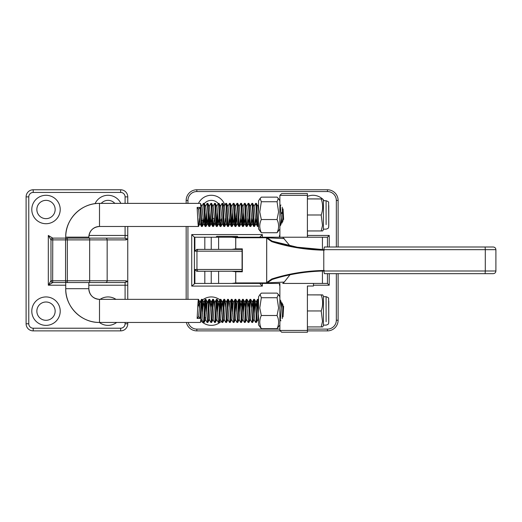 <?xml version="1.0" encoding="UTF-8"?>
<svg xmlns="http://www.w3.org/2000/svg" width="522" height="522" viewBox="0 0 522 522"><rect width="100%" height="100%" fill="white"/><g stroke="black" fill="none" stroke-linecap="round" stroke-linejoin="round"><path stroke-width="0.78" d="M279.877 195.385L281.658 193.603L307.399 193.603L307.399 195.385L279.877 195.385L279.877 237.223M307.399 332.227L281.658 332.227L279.877 330.446L307.399 330.446L307.445 332.227L307.451 326.922M307.399 330.446L307.399 320.534M307.399 301.246L307.399 286.017L313.468 286.017L313.468 283.433M307.451 286.017L307.451 294.878L321.265 294.878C323.131 294.897 323.118 294.91 321.226 294.93C323.118 294.91 323.131 294.897 321.265 294.878M307.399 193.603L307.451 198.908L321.265 198.908C323.131 198.928 323.118 198.947 321.226 198.967C323.118 198.947 323.131 198.928 321.265 198.908M307.451 230.952L307.451 237.223M307.399 237.223L307.399 224.564M307.399 205.276L307.399 195.385M279.877 283.433L279.877 330.446M493.231 246.997L485.101 246.997L493.231 246.997C494.856 247.16 495.743 248.048 495.9 249.666L485.297 249.666L485.101 246.997L324.384 246.997L323.777 249.666L323.777 270.99L485.297 270.99L485.297 249.666L323.777 249.666M279.799 283.433L204.82 283.433L204.82 271.257L196.67 271.257L194.882 269.482L242.077 269.482M259.669 283.433L262.344 286.095L191.731 286.095L191.731 234.561L194.406 237.223L282.748 237.223L289.951 245.836M272.112 279.518L272.106 279.518C288.744 274.18 306.166 271.342 324.384 270.996C306.166 271.336 288.738 274.18 272.112 279.518L267.355 282.826L284.242 282.082L282.748 283.433L322.439 283.433L322.439 271.035M324.26 250.195C305.957 249.855 288.444 247.004 271.727 241.647L266.703 238.11L266.703 282.552L271.727 279.009C288.444 273.652 305.957 270.801 324.26 270.461M284.242 238.574L267.355 237.83L272.112 241.138L297.312 247.219L323.666 249.653M231.788 283.433L235.722 282.944L235.722 271.747L231.788 271.257L242.077 271.257L196.67 271.257M211.234 283.433L211.234 271.257L218.607 271.257L218.607 283.433L259.193 283.433M327.451 246.997L327.451 237.223L282.748 237.223M289.951 274.826L284.242 282.082M211.234 237.223L211.234 249.399L231.788 249.399L235.755 248.863L242.319 248.863L242.319 271.792L242.123 249.392M235.722 248.916L235.722 237.712L231.788 237.223M215.932 237.223L216.819 236.335L237.256 236.335L238.143 237.223L218.607 237.223L218.607 249.399L196.67 249.399L204.82 249.399L204.82 237.223M265.907 282.898L266.677 282.552L267.264 282.931L266.155 283.433L265.907 282.898L235.722 282.944M265.907 237.758L266.155 237.223L267.264 237.725L266.677 238.11L265.907 237.758L235.755 237.758L235.755 248.863M271.949 279.57L271.727 279.009M242.077 249.399L231.788 249.399M266.762 238.182L267.355 237.83L266.677 238.11L266.677 282.552L267.355 282.826L266.762 282.474M235.722 271.747L242.319 271.792L242.123 271.264M485.101 273.658L485.297 270.99L495.9 270.99C495.743 272.608 494.856 273.502 493.231 273.658L324.384 273.658L323.777 270.99M326.106 321.696L326.087 296.679L323.418 296.679L323.418 325.604L322.674 326.896M323.425 296.679L323.418 325.604M321.265 326.87C323.131 326.883 323.118 326.902 321.226 326.922L322.505 321.408L321.206 310.955C323.092 305.624 323.098 300.287 321.226 294.93L307.445 294.878M328.723 321.865L328.749 301.566L328.743 321.141M321.226 326.922L307.406 326.922L307.406 294.93M307.386 310.955L321.206 310.955M99.395 322.452A14.218 14.218 0 0 0 116.66 322.452M31.79 311.158A14.218 14.218 0 0 0 46.001 325.376A14.218 14.218 0 0 0 60.219 311.158A14.218 14.218 0 0 0 46.001 296.94A14.218 14.218 0 0 0 31.79 311.158M31.79 209.505A14.218 14.218 0 0 0 46.001 223.716A14.218 14.218 0 0 0 60.219 209.505A14.218 14.218 0 0 0 46.001 195.287A14.218 14.218 0 0 0 31.79 209.505M36.853 209.505A9.155 9.155 0 0 0 46.001 218.653A9.155 9.155 0 0 0 55.156 209.505A9.155 9.155 0 0 0 46.001 200.35A9.155 9.155 0 0 0 36.853 209.505M36.853 311.158A9.155 9.155 0 0 0 46.001 320.306A9.155 9.155 0 0 0 55.156 311.158A9.155 9.155 0 0 0 46.001 302.003A9.155 9.155 0 0 0 36.853 311.158M120.863 203.378A14.218 14.218 0 0 0 95.063 203.671M115.943 299.347A14.218 14.218 0 0 0 100.107 299.347M114.833 203.378A9.155 9.155 0 0 0 101.222 203.378M127.753 322.452L127.753 323.77A7.106 7.106 0 0 1 120.647 330.883L33.206 330.883A7.106 7.106 0 0 1 26.1 323.77L26.1 196.885A7.106 7.106 0 0 1 33.206 189.773L120.647 189.773A7.106 7.106 0 0 1 127.753 196.885L127.753 203.378M127.753 226.483L127.753 240.068L127.414 238.985L126.161 239.892L50.98 239.892L48.318 235.448L52.755 238.117L65.733 238.117L52.755 238.117A1.775 1.775 0 0 0 50.98 239.892L50.98 280.764A1.775 1.775 0 0 0 52.755 282.546L65.733 282.546L52.755 282.546L48.318 285.208L50.98 280.764L52.663 280.764L52.755 238.117M50.98 280.764A1.775 1.775 0 0 0 52.755 282.546L52.663 280.764L126.161 280.764L127.414 281.671L127.753 280.595L127.753 240.068M127.753 280.595L127.753 299.347M65.733 239.115L65.733 237.145L88.831 237.145C89.464 230.672 93.02 227.116 99.5 226.483A10.662 10.662 90 0 0 88.831 237.145L88.831 238.117L124.549 238.117L67.331 238.117L67.331 282.546A1.775 1.775 0 0 1 65.55 280.764L65.55 239.892L65.55 280.764A1.775 1.775 0 0 0 67.331 282.546L124.549 282.546L88.831 282.546L88.831 288.686L65.733 288.686L65.733 281.541M127.414 281.671L124.549 282.546A1.775 1.612 90 0 0 126.161 280.764M126.161 239.892A1.775 1.612 90 0 0 124.549 238.117L127.414 238.985M67.331 238.117A1.775 1.775 0 0 0 65.55 239.892A1.775 1.775 0 0 1 67.331 238.117A1.775 1.775 0 0 0 65.55 239.892M326.106 224.597L326.087 200.716L323.418 200.716L323.418 229.634L322.674 230.926M323.425 200.716L323.418 229.634M321.265 230.9C323.131 230.92 323.118 230.933 321.226 230.952L322.505 225.445L321.206 214.986C323.092 209.661 323.098 204.317 321.226 198.967L307.445 198.908M328.723 225.895L328.749 205.603L328.756 224.075M328.743 224.714L328.743 225.171M321.226 230.952L307.406 230.952L307.406 198.967M307.386 214.986L321.206 214.986M200.683 320.599A14.218 14.218 0 0 0 221.354 321.213M202.171 220.388A14.218 14.218 0 0 0 204.676 222.078M205.427 222.444A14.218 14.218 0 0 0 208.5 223.442M209.237 223.566A14.218 14.218 0 0 0 212.252 223.69M212.976 223.618A14.218 14.218 0 0 0 215.932 222.946M216.643 222.679A14.218 14.218 0 0 0 219.547 221.093M220.238 220.565A14.218 14.218 0 0 0 221.746 219.155M209.733 218.516A9.155 9.155 0 0 0 210.51 218.62M213.472 218.392A9.155 9.155 0 0 0 214.203 218.183M204.65 317.435A9.155 9.155 0 0 0 205.237 318.002M209.113 320.038A9.155 9.155 0 0 0 209.603 320.149M212.767 320.188A9.155 9.155 0 0 0 213.302 320.09M223.351 303.595A14.218 14.218 0 0 0 220.61 300.404M219.971 299.882A14.218 14.218 0 0 0 201.949 300.457M201.14 301.227A14.218 14.218 0 0 0 197.747 306.884M324.142 200.716A14.218 14.218 0 0 0 322.909 199.339M322.465 198.928A14.218 14.218 0 0 0 307.451 196.396M224.832 205.107A14.218 14.218 0 0 0 198.477 203.378M281.43 213.217L282.643 211.599M282.539 212.95L281.064 213.759M191.731 234.561L262.344 234.561L259.669 237.223M194.882 237.223L194.882 251.173L196.67 249.399M191.731 286.095L194.882 283.433L194.882 269.482M218.15 305.076A9.155 9.155 0 0 0 217.002 303.987M214.731 302.669A9.155 9.155 0 0 0 212.976 302.16M212.258 302.055A9.155 9.155 0 0 0 209.237 302.238M208.5 302.447A9.155 9.155 0 0 0 205.798 303.85M203.045 307.23A9.155 9.155 0 0 0 202.366 309.213M218.209 203.489A9.155 9.155 0 0 0 204.265 203.658M338.112 273.658L338.112 320.221A10.662 10.662 0 0 1 327.451 330.883L307.451 330.883M280.314 330.883L196.827 330.883A10.662 10.662 0 0 1 186.4 322.452A10.662 10.662 0 0 0 196.827 330.883L196.827 329.108L279.877 329.108M186.165 203.378L186.165 200.435A10.662 10.662 0 0 1 196.827 189.773L327.451 189.773A10.662 10.662 0 0 1 338.112 200.435L338.112 246.997M186.165 299.347L186.165 226.483M194.882 283.433L204.82 283.433M241.079 271.257L242.077 271.257M322.439 283.433L327.451 283.433L327.451 273.658M279.877 285.208L279.466 285.208L279.877 284.797M327.451 283.433L329.225 285.208L313.468 285.208M279.466 237.223L279.466 235.448L279.877 235.866M327.451 237.223L329.225 235.448L329.225 246.997M279.857 218.979L279.89 205.537M260.1 198.432L258.553 200.866L258.553 228.995L261.339 232.727L277.071 232.727C279.126 228.342 279.113 223.951 277.045 219.54L278.585 211.971L277.058 201.746L278.317 198.399L277.097 197.14L261.359 197.14L260.1 198.432L261.32 201.746L259.78 211.971L261.307 219.54L277.045 219.54M279.903 205.557L279.896 203.41M278.317 198.399L279.877 200.866L279.877 228.995L277.071 232.727M261.32 201.746L277.058 201.746M261.307 219.54C259.258 223.918 259.264 228.316 261.339 232.727M279.896 322.42L279.87 301.233M260.1 294.395L258.553 296.835L258.553 324.965L261.339 328.69L277.071 328.69C279.126 324.312 279.113 319.914 277.045 315.503L278.585 307.941L277.058 297.716L278.317 294.369L277.097 293.11L261.359 293.11L260.1 294.395L261.32 297.716L259.78 307.941L261.307 315.503L277.045 315.503M278.317 294.369L279.877 296.835L279.877 324.965L277.071 328.69M261.32 297.716L277.058 297.716M261.307 315.503C259.258 319.888 259.264 324.279 261.339 328.69M200.363 322.452C200.937 323.235 201.564 298.701 202.229 299.347L201.505 299.347C201.009 298.891 200.565 311.621 200.128 318.433L197.12 318.433C197.557 311.621 198.008 298.891 198.497 299.347L99.5 299.347A10.662 10.662 90 0 1 88.831 288.686C89.464 295.158 93.02 298.714 99.5 299.347L99.5 322.452A33.767 33.767 90 0 1 65.733 288.686C65.178 306.297 81.027 322.831 99.5 322.452L200.363 322.452L202.014 319.268L203.247 304.776L203.645 302.323L205.237 299.347C204.565 298.701 203.945 323.235 203.371 322.452L204.148 322.4L205.746 319.268L206.98 304.776L207.378 302.323L208.97 299.347C208.298 298.701 207.678 323.235 207.103 322.452L207.88 322.4L209.479 319.268L210.712 304.776L211.11 302.323L212.702 299.347C212.03 298.701 211.41 323.235 210.836 322.452L211.612 322.4L213.211 319.268L214.444 304.776L214.842 302.323L216.434 299.347C215.762 298.701 215.142 323.235 214.568 322.452L215.345 322.4L216.943 319.268L218.176 304.776L218.574 302.323L220.167 299.347C219.494 298.701 218.875 323.235 218.3 322.452L219.077 322.4L220.675 319.268L221.909 304.776L222.307 302.323L223.899 299.347C223.227 298.701 222.607 323.235 222.033 322.452L222.809 322.4L224.401 319.268L225.641 304.776L226.039 302.323L227.631 299.347C226.959 298.701 226.339 323.235 225.765 322.452L226.541 322.4L228.134 319.268L229.373 304.776L229.771 302.323L231.363 299.347C230.691 298.701 230.072 323.235 229.497 322.452L230.274 322.4L231.866 319.268L233.106 304.776L233.504 302.323L235.096 299.347C234.424 298.701 233.804 323.235 233.23 322.452L234.006 322.4L235.598 319.268L236.838 304.776L237.236 302.323L238.828 299.347C238.156 298.701 237.536 323.235 236.962 322.452L237.738 322.4L239.33 319.268L240.57 304.776L240.968 302.323L242.554 299.347C241.888 298.701 241.268 323.235 240.694 322.452L241.471 322.4L243.063 319.268L244.303 304.776L244.701 302.323L246.286 299.347C245.621 298.701 245.001 323.235 244.42 322.452L245.203 322.4L246.795 319.268L248.426 302.323L250.018 299.347C249.353 298.701 248.733 323.235 248.152 322.452L248.935 322.4L250.527 319.268L252.159 302.323L253.751 299.347C253.085 298.701 252.465 323.235 251.885 322.452L252.668 322.4L254.26 319.268L255.891 302.323L257.483 299.347C256.817 298.701 256.198 323.235 255.617 322.452L256.4 322.4L257.92 319.497L258.52 314.296M198.497 226.483L199.913 223.507L201.505 226.483C201.009 226.94 200.565 214.216 200.128 207.397L197.12 207.397C197.557 214.216 198.008 226.94 198.497 226.483L99.5 226.483L99.5 203.378C81.027 203.006 65.178 219.534 65.733 237.145A33.767 33.767 90 0 1 99.5 203.378L200.363 203.378L202.014 206.562L203.645 223.507L204.448 218.261M201.505 226.483L202.386 226.091L203.012 218.216M200.363 203.378C200.937 202.595 201.564 227.129 202.229 226.483M198.562 226.424L199.28 218.216M208.18 218.261L207.378 223.507L205.746 206.562L204.148 203.43L203.371 203.378C203.945 202.595 204.565 227.129 205.237 226.483L203.645 223.507M205.237 226.483L206.118 226.091L206.745 218.216M204.095 203.378C204.67 202.595 205.296 227.129 205.962 226.483M211.912 218.261L211.11 223.507L209.479 206.562L207.88 203.43L207.103 203.378C207.678 202.595 208.298 227.129 208.97 226.483L207.378 223.507M208.97 226.483L209.851 226.091L210.477 218.216M207.828 203.378C208.402 202.595 209.022 227.129 209.694 226.483M212.702 226.483L213.485 226.424L215.012 223.52L213.211 206.562L211.612 203.43L210.836 203.378C211.41 202.595 212.03 227.129 212.702 226.483L211.11 223.507M211.56 203.378C212.134 202.595 212.754 227.129 213.426 226.483M219.377 218.261L218.574 223.507L216.943 206.562L215.345 203.43L214.568 203.378C215.142 202.595 215.762 227.129 216.434 226.483L214.842 223.507M216.434 226.483L217.315 226.091L217.942 218.216M215.292 203.378C215.867 202.595 216.486 227.129 217.159 226.483M220.167 226.483L220.95 226.424L222.47 223.52L220.675 206.562L219.077 203.43L218.3 203.378C218.875 202.595 219.494 227.129 220.167 226.483L218.574 223.507M219.025 203.378C219.599 202.595 220.219 227.129 220.891 226.483M223.899 226.483L224.682 226.424L226.202 223.52L224.401 206.562L222.809 203.43L222.033 203.378C222.607 202.595 223.227 227.129 223.899 226.483L222.307 223.507M222.757 203.378C223.331 202.595 223.951 227.129 224.623 226.483M230.574 218.261L229.771 223.507L228.134 206.562L226.541 203.43L225.765 203.378C226.339 202.595 226.959 227.129 227.631 226.483L226.039 223.507M227.631 226.483L228.512 226.091L229.138 218.216M226.489 203.378C227.063 202.595 227.683 227.129 228.355 226.483M234.306 218.261L233.504 223.507L231.866 206.562L230.274 203.43L229.497 203.378C230.072 202.595 230.691 227.129 231.363 226.483L229.771 223.507M231.363 226.483L232.244 226.091L232.871 218.216M230.222 203.378C230.796 202.595 231.416 227.129 232.088 226.483M235.096 226.483L235.879 226.424L237.399 223.52L235.598 206.562L234.006 203.43L233.23 203.378C233.804 202.595 234.424 227.129 235.096 226.483L233.504 223.507M233.954 203.378C234.528 202.595 235.148 227.129 235.82 226.483M241.771 218.261L240.968 223.507L239.33 206.562L237.738 203.43L236.962 203.378C237.536 202.595 238.156 227.129 238.828 226.483L237.236 223.507M238.828 226.483L239.709 226.091L240.329 218.216M237.686 203.378C238.26 202.595 238.88 227.129 239.552 226.483M245.503 218.261L244.701 223.507L243.063 206.562L241.471 203.43L240.694 203.378C241.268 202.595 241.888 227.129 242.554 226.483L240.968 223.507M242.554 226.483L243.441 226.091L244.061 218.216M241.418 203.378C241.993 202.595 242.613 227.129 243.285 226.483M249.235 218.261L248.426 223.507L246.795 206.562L245.203 203.43L244.42 203.378C245.001 202.595 245.621 227.129 246.286 226.483L244.701 223.507M246.286 226.483L247.174 226.091L247.793 218.216M245.151 203.378C245.725 202.595 246.345 227.129 247.017 226.483M252.968 218.261L252.159 223.507L250.527 206.562L248.935 203.43L248.152 203.378C248.733 202.595 249.353 227.129 250.018 226.483L248.426 223.507M250.018 226.483L250.906 226.091L251.526 218.216M248.883 203.378C249.457 202.595 250.077 227.129 250.749 226.483M256.7 218.261L255.891 223.507L254.26 206.562L252.668 203.43L251.885 203.378C252.465 202.595 253.085 227.129 253.751 226.483L252.159 223.507M253.751 226.483L254.632 226.091L255.258 218.216M252.615 203.378C253.19 202.595 253.809 227.129 254.475 226.483M258.527 211.625L257.92 206.334L256.4 203.43L255.617 203.378C256.198 202.595 256.817 227.129 257.483 226.483L255.891 223.507M257.483 226.483L258.273 226.424L258.534 224.852M256.341 203.378C256.922 202.595 257.542 227.129 258.207 226.483M279.851 218.875L280.373 225.739M282.989 221.1L282.219 207.201M283.055 208.904L283.622 219.534M203.371 203.378L201.792 206.347M207.103 203.378L205.524 206.347M206.327 212.271L205.59 224.551M210.836 203.378L209.25 206.347M210.059 212.271L209.322 224.551M214.568 203.378L212.983 206.347M213.485 226.424L214.209 218.216M218.3 203.378L216.715 206.347M217.524 212.271L216.787 224.551M222.033 203.378L220.447 206.347M220.95 226.424L221.674 218.216M225.765 203.378L224.179 206.347M224.682 226.424L225.406 218.216M229.497 203.378L227.912 206.347M233.23 203.378L231.644 206.347M232.453 212.271L231.716 224.551M236.962 203.378L235.376 206.347M236.179 212.271L235.442 224.551M235.879 226.424L236.596 218.216M240.694 203.378L239.109 206.347M244.42 203.378L242.841 206.347M243.643 212.271L242.906 224.551M248.152 203.378L246.573 206.347M251.885 203.378L250.306 206.347M255.617 203.378L254.038 206.347M280.921 224.891L281.384 218.216M328.736 319.666L328.749 301.122L328.677 319.49M201.505 299.347L199.913 302.323L198.628 316.547L197.12 318.433M204.095 322.452C204.67 323.235 205.296 298.701 205.962 299.347L206.745 307.615M205.237 299.347L205.962 299.347M207.828 322.452C208.402 323.235 209.022 298.701 209.694 299.347L210.477 307.615M208.97 299.347L209.694 299.347M211.56 322.452C212.134 323.235 212.754 298.701 213.426 299.347L214.209 307.615M212.702 299.347L213.426 299.347M215.292 322.452C215.867 323.235 216.486 298.701 217.159 299.347L217.942 307.615M216.434 299.347L217.159 299.347M219.025 322.452C219.599 323.235 220.219 298.701 220.891 299.347L221.674 307.615M220.167 299.347L220.891 299.347M222.757 322.452C223.331 323.235 223.951 298.701 224.623 299.347L225.406 307.615M223.899 299.347L224.623 299.347M226.489 322.452C227.063 323.235 227.683 298.701 228.355 299.347L229.138 307.615M227.631 299.347L228.355 299.347M230.222 322.452C230.796 323.235 231.416 298.701 232.088 299.347L232.871 307.615M231.363 299.347L232.088 299.347M233.954 322.452C234.528 323.235 235.148 298.701 235.82 299.347L236.596 307.615M235.096 299.347L235.82 299.347M237.686 322.452C238.26 323.235 238.88 298.701 239.552 299.347L240.329 307.615M238.828 299.347L239.552 299.347M241.418 322.452C241.993 323.235 242.613 298.701 243.285 299.347L244.061 307.615M242.554 299.347L243.285 299.347M245.151 322.452C245.725 323.235 246.345 298.701 247.017 299.347L247.793 307.615M246.286 299.347L247.017 299.347M248.883 322.452C249.457 323.235 250.077 298.701 250.749 299.347L251.526 307.615M250.018 299.347L250.749 299.347M252.615 322.452C253.19 323.235 253.809 298.701 254.475 299.347L255.258 307.615M253.751 299.347L254.475 299.347M256.341 322.452C256.922 323.235 257.542 298.701 258.207 299.347L258.534 300.979M257.483 299.347L258.207 299.347M279.857 306.864L280.373 300.091M282.989 304.731L282.219 318.635M283.055 316.926L283.622 306.297M203.371 322.452L201.792 319.49M202.595 313.559L201.857 301.279M202.229 299.347L203.012 307.615M207.103 322.452L205.524 319.49M206.327 313.559L205.59 301.279M210.836 322.452L209.25 319.49M214.568 322.452L212.983 319.49M218.3 322.452L216.715 319.49M217.524 313.559L216.787 301.279M222.033 322.452L220.447 319.49M221.256 313.559L220.519 301.279M225.765 322.452L224.179 319.49M229.497 322.452L227.912 319.49M233.23 322.452L231.644 319.49M232.453 313.559L231.716 301.279M236.962 322.452L235.376 319.49M236.179 313.559L235.442 301.279M240.694 322.452L239.109 319.49M239.911 313.559L239.174 301.279M244.42 322.452L242.841 319.49M243.643 313.559L242.906 301.279M248.152 322.452L246.573 319.49M251.885 322.452L250.306 319.49M255.617 322.452L254.038 319.49M254.84 313.559L254.103 301.279M258.52 312.613L257.835 301.279M280.921 300.94L281.384 307.615M198.497 299.347L199.28 307.615M197.12 207.397L198.628 209.283L200.128 207.397M282.82 218.261L282.441 222.235M281.919 223.214L280.386 206.562L279.864 205.485M199.913 223.507L198.628 209.283M200.128 318.433L198.628 316.547M282.82 307.569L282.441 303.595M281.919 302.616L280.386 319.268L279.864 320.345M256.7 307.569L255.891 302.323M252.968 307.569L252.159 302.323M249.235 307.569L248.426 302.323M245.503 307.569L244.701 302.323M241.771 307.569L240.968 302.323M235.879 299.406L237.236 302.323M232.146 299.406L233.504 302.323M228.414 299.406L229.771 302.323M224.682 299.406L226.039 302.323M223.109 307.569L222.307 302.323M219.377 307.569L218.574 302.323M213.485 299.406L214.842 302.323M211.912 307.569L211.11 302.323M206.027 299.406L207.378 302.323M204.448 307.569L203.645 302.323M198.562 299.406L199.913 302.323M271.727 241.647L272.106 241.138C288.744 246.475 306.166 249.32 324.384 249.666M235.755 271.792L235.755 282.898M495.9 270.99L495.9 249.666M328.769 318.022L328.756 322.433C328.116 323.157 329.865 323.953 326.087 325.115L323.418 325.115M89.653 282.546L89.653 238.117M88.968 235.448L125.091 235.448L125.091 226.483M125.091 203.378L125.091 196.885A4.444 4.444 0 0 0 120.647 192.442L33.206 192.442A4.444 4.444 0 0 0 28.769 196.885L28.769 323.77A4.444 4.444 0 0 0 33.206 328.214L120.647 328.214A4.444 4.444 0 0 0 125.091 323.77L125.091 322.452M125.091 299.347L125.091 285.208L88.831 285.208M65.733 285.208L48.318 285.208L48.318 235.448M28.769 196.885L26.1 196.885A7.106 7.106 0 0 1 33.206 189.773L33.206 192.442M33.206 328.214L33.206 330.883A7.106 7.106 0 0 1 26.1 323.77L28.769 323.77M125.091 323.77L127.753 323.77A7.106 7.106 0 0 1 120.647 330.883L120.647 328.214M120.647 192.442L120.647 189.773A7.106 7.106 0 0 1 127.753 196.885L125.091 196.885M105.548 282.546A1.775 1.612 90 0 0 107.16 280.764L107.16 239.892A1.775 1.612 90 0 0 105.548 238.117M127.753 285.208L125.091 285.208L125.091 282.637M125.091 238.025L125.091 235.448L127.753 235.448M328.769 222.052L328.756 226.463M242.077 251.173L196.957 251.173A1.775 1.768 -90 0 1 198.725 249.399M262.344 234.561L262.344 237.223M262.344 283.433L262.344 286.095M279.466 285.208L279.466 283.433M279.466 235.448L279.877 235.448M307.451 235.448L329.225 235.448M329.225 273.658L329.225 285.208M336.331 246.997L336.331 200.435A8.887 8.887 0 0 0 327.451 191.554L196.827 191.554A8.887 8.887 0 0 0 187.94 200.435L187.94 203.378M187.94 226.483L187.94 299.347M188.227 322.452A8.887 8.887 0 0 0 196.827 329.108M307.451 329.108L327.451 329.108A8.887 8.887 0 0 0 336.331 320.221L336.331 273.658M194.882 251.173L196.957 251.173L196.957 269.482A1.775 1.768 90 0 0 198.725 271.257M194.386 237.216L194.386 283.446M336.331 320.221L338.112 320.221A10.662 10.662 0 0 1 327.451 330.883L327.451 329.108M327.451 191.554L327.451 189.773A10.662 10.662 0 0 1 338.112 200.435L336.331 200.435M187.94 200.435L186.165 200.435A10.662 10.662 0 0 1 196.827 189.773L196.827 191.554M322.439 249.627L322.439 237.223M242.077 249.314L242.077 271.349M326.087 296.679C328.142 297.475 328.984 298.062 328.599 298.453L328.769 318.094M323.418 296.196L322.674 294.904M328.756 226.47C328.116 227.187 329.865 227.983 326.087 229.151L323.418 229.151M326.087 200.716C328.142 201.505 328.984 202.099 328.599 202.49L328.769 222.131M323.418 200.226L322.674 198.934M280.901 204.937L280.236 206.197M258.534 204.892L257.848 206.197M202.295 226.424L203.815 223.52M206.027 226.424L207.547 223.52M209.753 226.424L211.279 223.52M217.217 226.424L218.738 223.52M228.414 226.424L229.934 223.52M232.146 226.424L233.667 223.52M239.611 226.424L241.131 223.52M243.343 226.424L244.864 223.52M247.076 226.424L248.596 223.52M250.808 226.424L252.328 223.52M254.54 226.424L256.061 223.52M258.273 226.424L258.534 225.922M280.236 319.634L280.901 320.893M257.848 319.634L258.534 320.939M258.534 299.909L258.273 299.406M256.061 302.31L254.54 299.406M252.328 302.31L250.808 299.406M248.596 302.31L247.076 299.406M244.864 302.31L243.343 299.406M241.131 302.31L239.611 299.406M222.47 302.31L220.95 299.406M218.738 302.31L217.217 299.406M211.279 302.31L209.753 299.406M203.815 302.31L202.295 299.406"/></g></svg>
